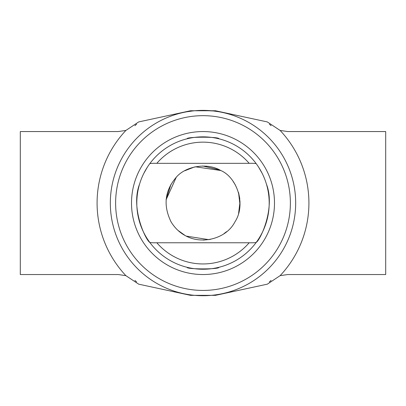 <?xml version="1.0" encoding="UTF-8"?>
<svg xmlns="http://www.w3.org/2000/svg" width="406" height="406" viewBox="0 0 406 406"><rect width="100%" height="100%" fill="white"/><g stroke="black" fill="none" stroke-linecap="round" stroke-linejoin="round"><path stroke-width="0.61" d="M147.368 167.17L143.866 173.301M149.778 163.684C150.727 163.359 153.082 163.242 156.833 163.334A60.9 60.9 0 0 1 249.167 163.334L156.833 163.334M256.222 163.684C255.272 163.359 252.918 163.242 249.167 163.334M258.632 167.17L262.134 173.301M195.316 166.785L220.773 170.515C236.637 177.117 246.655 204.259 234.805 222.092C226.462 238.454 202.092 245.143 185.227 235.581C179.579 232.557 174.905 228.06 171.195 222.092C163.207 205.974 164.633 191.348 175.478 178.214C184.456 166.293 206.816 162.121 220.773 170.515L221.077 170.682M139.603 184.009C130.306 207.684 145.627 240.022 149.778 242.412C150.727 242.737 153.082 242.854 156.833 242.768L249.167 242.768C252.918 242.854 255.272 242.737 256.222 242.412C260.373 240.022 275.694 207.684 266.397 184.009M226.533 231.689L224.041 233.572M208.867 239.652L186.232 236.109M238.581 213.439L240.042 201.68M239.809 198.681L238.591 192.677M235.343 184.933L233.14 181.467M166.074 199.798L176.179 177.458M185.227 235.581L177.955 230.38M171.246 222.173L170.789 221.397M166.095 199.569L171.007 184.319M184.791 170.759L194.525 166.962M180.152 232.237L183.725 234.714M202.65 165.983L219.616 169.911M20.3 261.302L20.3 203.629M20.3 175.123L20.3 144.795M215.459 295.345L190.541 295.345L138.7 284.175L125.896 275.664L118.268 274.542L20.3 274.542L20.3 131.559L118.268 131.559L125.896 130.433L138.7 121.922L190.541 110.752L215.459 110.752L267.3 121.922L280.104 130.433L287.732 131.559L385.7 131.559L385.7 274.542L287.732 274.542L280.104 275.664L267.3 284.175L215.459 295.345M158.568 284.378A92.675 92.675 0 0 1 121.673 158.619A92.675 92.675 0 0 1 247.432 121.719A92.675 92.675 0 0 1 284.327 247.477A92.675 92.675 0 0 1 158.568 284.378M161.111 279.729A87.376 87.376 0 0 1 126.317 161.157A87.376 87.376 0 0 1 244.889 126.367A87.376 87.376 0 0 1 279.683 244.94A87.376 87.376 0 0 1 161.111 279.729M168.723 265.788A71.492 71.492 0 0 1 140.263 168.774A71.492 71.492 0 0 1 237.277 140.309A71.492 71.492 0 0 1 265.737 237.322A71.492 71.492 0 0 1 168.723 265.788M171.266 261.139A66.193 66.193 0 0 0 261.094 234.785A66.193 66.193 0 0 0 234.734 144.957A66.193 66.193 0 0 0 144.906 171.312A66.193 66.193 0 0 0 171.266 261.139M238.525 192.459L240.022 204.949M239.865 206.953L238.758 212.825M210.638 239.322L203.442 240.113M385.7 175.123L385.7 144.795M218.885 267.31C219.879 269.417 186.126 269.417 187.115 267.31C186.121 269.417 219.874 269.417 218.885 267.31M218.885 294.35C219.874 295.837 186.126 295.847 187.115 294.35C186.126 295.837 219.874 295.847 218.885 294.35M193.002 110.914L187.115 111.746C186.126 110.259 219.874 110.249 218.885 111.746L213.46 110.97L200.889 110.396M187.115 138.786C186.121 136.68 219.874 136.68 218.885 138.786C219.879 136.68 186.126 136.68 187.115 138.786M49.425 274.542L102.383 274.542L49.425 274.542M49.425 131.559L102.383 131.559L49.425 131.559M356.575 274.542L303.617 274.542L356.575 274.542M356.575 131.559L303.617 131.559L356.575 131.559M134.909 125.677L136.594 124.195M271.091 125.672L269.422 124.206M134.909 280.424L136.578 281.891M271.091 280.419L269.406 281.901M249.167 242.768A60.9 60.9 0 0 1 156.833 242.768M280.104 130.433A105.915 105.915 0 0 1 280.104 275.664M125.896 275.664A105.915 105.915 0 0 1 125.896 130.433"/></g></svg>
